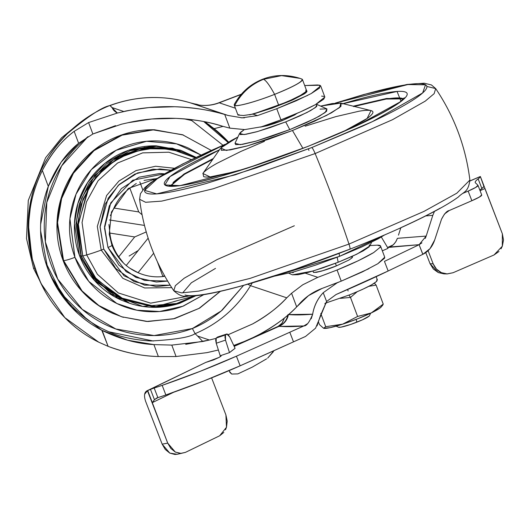<?xml version="1.0" encoding="UTF-8"?>
<svg xmlns="http://www.w3.org/2000/svg" width="530" height="530" viewBox="0 0 530 530"><rect width="100%" height="100%" fill="white"/><g stroke="black" fill="none" stroke-linecap="round" stroke-linejoin="round"><path stroke-width="0.79" d="M302.372 79.381A36.418 4.22 159.5 0 1 274.613 94.36C294.448 86.271 303.538 81.176 301.875 79.063L299.841 78.334L281.576 75.618L263.483 79.308C265.934 80.275 269.644 85.29 274.613 94.36L278.687 105.258L274.613 94.36A36.418 4.22 159.5 0 1 234.763 105.437C236.373 107.067 258.289 100.978 274.613 94.36C269.644 85.29 265.934 80.275 263.483 79.308C250.789 84.489 241.216 93.194 234.763 105.437C241.216 93.194 250.789 84.489 263.483 79.308L281.576 75.618L299.934 78.367M347.587 289.546L348.124 290.977M336.391 265.901L335.424 263.324L336.391 265.901L348.879 260.058L336.398 265.894C327.54 269.604 319.954 271.791 313.647 272.447L316.483 272.321L321.803 271.029L336.398 265.894M297.303 113.248L282.099 120.688L281.675 119.561L282.099 120.688L274.487 123.477L267.484 125.663L260.508 127.101M234.763 105.437L234.306 104.377C240.938 92.505 250.339 84.144 262.509 79.288C274.474 74.617 286.915 74.306 299.841 78.334L301.875 79.063M336.106 326.155L338.524 327.235A16.649 1.928 -20.5 0 0 356.809 322.2L356.345 319.868M349.012 295.097L350.489 297.443L357.081 291.805L350.489 297.443L349.012 295.097M324.83 303.789L326.712 302.802M323.896 328.348L323.956 328.355A31.217 3.617 -20.5 0 0 342.479 324.227L357.598 316.456L350.489 297.443L340.306 298.35L350.489 297.443L357.598 316.456L342.777 324.135A31.217 3.617 -20.5 0 0 371.272 312.938L357.598 316.456L371.272 312.938L357.73 318.769L342.777 324.135L325.718 326.712L323.572 328.262L319.491 324.625L318.689 322.498L319.491 324.625L323.572 328.262L325.718 326.712L342.479 324.227L330.071 327.666L323.572 328.262M368.887 286.319L376.134 285.1L374.392 283.172L376.134 285.1L368.887 286.319M382.68 305.214L383.243 304.114L371.51 312.819A31.217 3.617 -20.5 0 0 381.209 306.963M381.381 306.764L379.97 308.062L371.272 312.938L383.243 304.114L376.134 285.1L383.243 304.114M356.24 319.351L356.809 322.2A16.649 1.928 -20.5 0 0 369.542 315.529M369.211 316.039L362.46 319.822L350.721 324.433L340.863 327.176L338.511 327.235M305.956 89.961L305.803 91.776L300.576 95.314L291.049 100.051L278.687 105.258A36.418 4.22 -20.5 0 0 306.446 90.279M278.687 105.258L265.364 110.141L249.683 114.871M238.447 115.156L238.984 114.526M349.581 294.872C369.569 286.743 378.658 281.649 376.843 279.575L376.697 281.39L371.464 284.928L361.944 289.665L349.581 294.872L325.221 303.233M320.776 313.495L325.718 326.712L320.776 313.495M195.398 295.488L175.874 303.816L155.21 306.585L118.554 297.257L94.724 277.177L82.766 255.937A21.942 2.544 -20.5 0 0 86.688 254.917A21.942 2.544 159.5 0 1 82.766 255.937L77.983 221.355L82.952 199.3L95.85 176.907L117.15 158.556L144.16 148.698L171.733 149.076L195.192 157.814L170.309 148.811L146.346 148.367L122.483 155.681L102.23 169.944L87.973 188.521L77.718 226.734L82.74 255.924L96.619 279.502L125.464 300.57L96.626 279.509L82.766 255.937L95.201 277.773L120.264 298.158L155.972 306.585L194.748 295.873M196.133 157.37L180.896 150.368L156.297 146.326L130.108 150.739L106.583 163.73L89.252 182.751L79.348 203.977L75.916 224.203L80.964 256.023L75.916 224.203L79.348 203.977L89.252 182.751L106.583 163.73L130.108 150.739L156.297 146.326L180.896 150.368L154.833 145.836L128.638 150.248L105.112 163.24L87.788 182.26L77.877 203.48L74.452 223.713L79.493 255.533L80.964 256.023A13.005 1.51 -20.5 0 0 81.282 256.076L82.74 255.924L77.758 224.515L81.143 204.54L90.922 183.592L108.027 164.817L131.248 151.991L157.105 147.638L181.386 151.626M306.532 90.696L306.923 91.061L304.406 93.823L292.752 99.898L253.015 114.129L243.402 115.514L238.228 115.09L243.402 115.514L253.015 114.129L272.075 108.12L291.288 100.548L304.167 93.982C306.916 92.174 307.645 91.061 306.366 90.63M306.526 90.729A36.577 4.187 160.1 0 1 306.943 91.114A36.577 4.187 160.1 0 1 306.963 91.379M211.198 150.407L182.506 134.726L152.706 129.737L121.529 134.984L93.525 150.454L72.901 173.091L61.109 198.352L57.028 222.434L63.037 260.31L63.554 260.488L57.551 222.613L61.632 198.531L73.425 173.27L94.049 150.633L122.052 135.163L153.23 129.91L182.506 134.726L153.23 129.91L122.052 135.163L94.049 150.633L73.425 173.27L61.632 198.531L57.551 222.613L63.554 260.488A10.408 1.206 -20.5 0 0 74.942 257.322L69.92 218.757L76.042 194.172L91.359 169.593L116.097 150.321L146.545 141.298L176.516 143.829L201.009 155.071M175.914 150.016L151.699 147.81L126.769 153.707L105.026 167.334L89.371 186.056L77.718 225.634L82.74 255.924L81.282 256.076L76.466 220.818L81.64 198.333L94.969 175.562L116.878 157.072L144.498 147.386L172.482 148.175L196.093 157.383L172.482 148.175L144.498 147.386L116.878 157.072L94.969 175.562L81.64 198.333L76.466 220.818L81.282 256.076A13.005 1.51 159.5 0 1 80.964 256.023L96.513 281.602L129.651 303.293L96.513 281.602L80.964 256.023L79.493 255.533L95.049 281.105L128.18 302.796L129.651 303.293C146.373 308.738 163.134 308.705 179.948 303.173L142.663 306.4L111.671 294.389L91.736 275.408L81.282 256.076L93.452 277.66L117.746 298.026L155.078 307.334L176.066 304.379L195.842 295.76L179.948 303.173M170.779 170.223L159.914 168.944L137.568 172.939L118.349 185.275L105.172 204.083L100.051 226.495L103.761 249.107A108.517 12.581 159.5 0 1 101.203 250.107A27.865 3.233 159.5 0 1 86.688 254.917L82.057 222.52L86.456 201.87L98.096 180.73L117.567 163.021L142.649 152.879L168.765 152.203L191.482 159.596L168.765 152.203L142.649 152.879L117.567 163.021L98.096 180.73L86.456 201.87L82.057 222.52L86.688 254.917A27.865 3.233 -20.5 0 0 101.203 250.107L97.321 226.429L106.609 195.517L118.985 180.988L136.104 170.561L155.595 166.248L174.39 168.268L155.595 166.248L136.104 170.561L118.985 180.988L106.609 195.517L97.321 226.429L101.203 250.107A108.517 12.581 -20.5 0 0 103.761 249.107L100.037 227.065L108.153 198.246L119.243 184.427L134.819 174.098L152.912 169.222L170.766 170.229M164.413 173.814L132.685 180.24L110.763 202.831L104.523 228.132L107.974 247.45A5.201 0.603 -20.5 0 0 111.949 245.337A5.201 0.603 159.5 0 1 107.974 247.45L126.186 271.698L144.544 280.416L167.626 281.072M164.618 275.885L162.763 276.156L164.618 275.885M82.296 120.9L61.579 137.793L45.58 157.801L28.282 200.406L26.5 238.533L33.575 268.412A24.44 2.836 -20.5 0 0 34.854 268.147A24.44 2.836 159.5 0 1 33.575 268.412L26.5 238.533L28.282 200.406L45.58 157.801L61.579 137.793L82.296 120.9M351.94 256.931C353.225 256.825 352.212 257.865 348.879 260.058L351.86 257.984L351.94 256.931M373.683 252.571L358.267 260.74L337.067 270.008C351.86 264.039 364.064 258.223 373.683 252.571L380.454 247.04C381.083 245.741 380.036 245.112 377.307 245.158L370.053 245.562L377.307 245.158L380.573 246.099L384.734 257.222L377.85 263.708L362.434 271.87L341.234 281.145L368.999 268.644M380.586 246.689L380.07 247.649M337.067 270.008L341.234 281.145L322.068 288.439L341.234 281.145L337.067 270.008L317.781 277.349L305.313 273.175L317.781 277.349L302.743 284.796L317.781 277.349L337.067 270.008M311.309 93.499L319.577 88.053L319.822 85.251L304.69 85.542L317.424 84.979L319.822 85.251L320.69 85.92L311.309 93.499L296.27 100.753L276.766 108.716L280.926 119.853C294.263 114.798 305.777 109.723 315.469 104.629L324.85 97.056L320.69 85.92M307.771 95.354L276.766 108.716L257.447 115.613L253.015 114.129L257.447 115.613L242.064 117.826L228.059 115.474L190.495 102.886A128.763 126.604 108.5 0 0 110.008 105.589L112.208 107.616L123.987 111.558C124.855 110.975 133.215 109.644 149.069 107.57L174.655 106.729C194.139 107.603 210.834 110.187 224.733 114.487L190.495 102.886A41.618 40.923 108.5 0 0 195.318 104.032A41.618 40.923 -71.5 0 1 190.495 102.886A128.763 126.604 -71.5 0 0 110.008 105.589C102.595 106.742 88.358 116.13 67.29 133.745C53.947 147.771 44.758 160.928 39.743 173.231M208.29 124.192L210.291 125.689M214.113 128.657L223.05 126.398L214.147 128.684L204.911 121.787M228.556 142.073A135.375 133.103 108.5 0 0 214.147 128.684L228.562 142.073M228.026 142.391L203.739 121.555A135.375 133.103 108.5 0 1 228.026 142.391M235.413 108.233L219.215 102.8L241.104 94.466L219.215 102.8L235.413 108.233M244.489 117.832L240.998 117.786M198.472 104.973L195.318 104.032A23.413 23.022 -71.5 0 1 198.651 104.874A23.413 23.022 108.5 0 0 195.318 104.032L197.849 104.88C205.19 106.099 212.311 105.404 219.215 102.8A23.413 3.319 -110.8 0 0 218.777 102.8L241.322 94.221M237.758 114.493L238.228 115.09M384.687 257.096L384.614 258.17L377.85 263.708M215.915 338.425L209.403 340.015L197.624 336.073L195.106 333.675C218.638 323.631 237.109 307.639 250.524 285.683L286.763 297.827L291.573 293.256L296.674 306.91L298.768 304.604C305.167 297.204 312.932 291.818 322.068 288.439L308.54 295.614L296.674 306.91C287.896 316.297 275.573 325.4 259.713 334.225L253.294 337.464M313.31 272.122L313.647 272.447L313.31 272.003M321.584 96.116L323.982 96.387M324.81 96.95L323.737 99.189L315.469 104.629L300.437 111.883L280.926 119.853L261.489 126.789L244.727 129.598L229.834 128.141L222.626 126.272C207.568 121.615 191.946 118.978 175.761 118.369C194.033 119.356 209.655 121.986 222.626 126.272L229.834 128.141L244.727 129.598L261.489 126.789L280.926 119.853L276.766 108.716L257.447 115.613M244.482 341.4L233.737 345.461L244.178 341.532M218.386 350.005L206.958 352.635L176.066 356.524L158.351 356.524C141.43 356.054 124.689 352.662 108.113 346.348L98.673 342.155L64.846 317.636L41.042 283.537L35.059 268.544C29.832 252.545 27.832 235.996 29.051 218.883C30.217 202.44 34.649 186.302 42.354 170.468C50.535 154.309 61.136 141.272 74.16 131.354L88.59 122.562L117.375 113.042L123.987 111.558C140.536 107.842 157.43 106.232 174.655 106.729C191.88 107.232 208.575 109.816 224.733 114.487L229.834 128.141L224.733 114.487L228.059 115.474M117.375 113.042A553.287 64.137 159.5 0 1 112.208 107.616L123.987 111.558L117.375 113.042L110.008 105.589M28.183 222.441L31.879 257.918L38.591 278.058M45.553 262.118L47.303 267.147C52.642 281.344 60.526 294.037 70.967 305.22C80.971 315.953 93.095 324.572 107.345 331.084C118.746 336.636 133.255 339.935 150.871 340.982C175.099 339.684 189.846 337.246 195.106 333.675L192.397 328.534L221.215 310.958L243.595 285.398L222.434 309.911C213.391 317.748 203.381 323.956 192.397 328.534C178.736 333.582 164.704 335.914 150.288 335.523C135.759 335.126 121.9 331.992 108.716 326.129C95.466 320.226 83.872 312.004 73.942 301.457C63.978 290.877 56.432 278.753 51.304 265.086C46.143 251.352 43.818 237.109 44.315 222.348C44.812 207.694 48.064 193.629 54.06 180.154C60.022 166.771 68.264 154.952 78.784 144.697L87.881 136.707M191.787 120.582L183.97 118.799L191.787 120.582L222.964 145.22L191.787 120.582L192.112 119.707M183.433 135.044L154.488 129.757C141.954 129.486 129.823 131.652 118.097 136.256C106.364 140.867 95.93 147.565 86.787 156.357C77.645 165.148 70.497 175.357 65.329 186.991C60.168 198.618 57.386 210.788 56.988 223.494C56.591 236.194 58.605 248.471 63.037 260.31C67.462 272.155 73.962 282.662 82.541 291.838C91.12 301.02 101.124 308.162 112.552 313.276L123.357 317.344M88.007 136.634L61.665 165.883L46.786 202.407L45.381 241.852L57.73 279.085L82.269 309.401L115.792 328.978L154.084 335.563L192.397 328.534L195.106 333.675C218.612 323.651 237.082 307.658 250.524 285.683L247.788 284.219L250.524 285.683L252.293 282.921A53.583 52.689 108.5 0 0 250.524 285.683L286.763 297.827C278.753 306.817 267.372 315.516 252.618 323.929L228.264 334.662L252.618 323.929C265.875 316.702 277.256 308.003 286.763 297.827L291.573 293.256L302.743 284.796L291.573 293.256L296.674 306.91C286.246 317.556 273.924 326.659 259.713 334.225L253.406 337.418M195.106 333.675L197.624 336.073L209.403 340.015L202.791 341.499L197.624 336.073L202.791 341.499L171.793 345.096L153.892 344.593L127.591 340.227L101.8 330.256L71.57 307.294L50.814 276.156L47.819 268.862L40.598 230.815M128.147 122.695L151.726 118.998L175.761 118.369C159.576 117.753 143.709 119.197 128.147 122.695L121.542 124.179L128.147 122.695M40.644 224.263L48.296 186.361L61.069 162.273L78.619 143.279C65.959 153.402 55.849 167.758 48.296 186.361L42.354 170.468C51.271 153.481 61.871 140.443 74.16 131.354L78.619 143.279L74.16 131.354L88.59 122.562L92.863 133.991L78.619 143.279L92.863 133.991L115.54 125.65M108.113 346.348L102.171 330.448C119.886 339.034 137.124 343.745 153.892 344.593L158.351 356.524C142.55 356.233 125.809 352.841 108.113 346.348L98.673 342.155C83.574 334.695 70.51 324.579 59.479 311.812C48.468 299.066 40.333 284.643 35.059 268.544C29.786 252.446 27.785 235.89 29.051 218.883C30.323 201.91 34.755 185.772 42.354 170.468L48.296 186.361C43.235 199.691 40.664 213.451 40.578 227.642C40.485 241.865 42.904 255.606 47.819 268.862C52.735 282.112 59.837 294.024 69.119 304.598C78.427 315.184 89.318 323.737 101.8 330.256L108.113 346.348M158.351 356.524L153.892 344.593L171.793 345.096L176.066 356.524L158.351 356.524M213.564 351.151L206.958 352.635L176.066 356.524L171.793 345.096M209.403 340.015L185.712 344.334M121.542 124.179L92.863 133.991L88.59 122.562M218.797 102.793C212.119 105.291 205.309 106.013 198.372 104.96L197.849 104.88A41.618 40.923 108.5 0 0 219.215 102.8M197.849 104.88L198.611 104.993M32.482 260.256L28.11 228.132L31.316 198.28M45.388 291.911L33.575 268.412L45.388 291.911M201.029 155.065L188.521 148.128C178.332 143.57 167.652 141.166 156.482 140.92C145.306 140.675 134.494 142.61 124.033 146.717C113.579 150.825 104.271 156.8 96.122 164.638C87.973 172.469 81.593 181.578 76.989 191.946C72.385 202.321 69.907 213.166 69.556 224.495C69.198 235.823 70.993 246.761 74.942 257.322A10.408 1.206 159.5 0 1 63.554 260.488L63.037 260.31L81.54 290.751L98.341 305.36L121.509 316.748L98.865 305.532L82.064 290.93L63.554 260.488L82.064 290.93L98.865 305.532L121.509 316.748L147.916 321.524L174.648 318.59L199.545 308.188L220.619 291.162M220.222 291.374L199.028 308.38L173.409 318.848L146.505 321.452L121.509 316.748M170.156 285.186L144.584 285.133L124.06 275.792L103.761 249.107L115.739 268.465L134.163 281.629L156.224 286.591L170.163 285.193M167.632 281.079L156.37 282.026L136.018 277.448L119.025 265.311L107.974 247.45L104.549 226.595L109.273 205.918L121.43 188.567L139.158 177.186L159.768 173.502L164.419 173.807M101.203 250.107L122.781 278.283L144.644 287.976L171.733 287.638L144.644 287.976L122.781 278.283L101.203 250.107M86.688 254.917L97.388 274.275L118.289 292.938L150.666 303.153L187.858 296.224L150.666 303.153L118.289 292.938L97.388 274.275L86.688 254.917M74.942 257.322C78.891 267.882 84.687 277.25 92.339 285.431C99.984 293.613 108.902 299.987 119.091 304.551C129.274 309.109 139.953 311.514 151.13 311.753C162.299 311.998 173.118 310.07 183.572 305.956L203.732 294.673L182.784 306.267L159.596 311.507L136.873 310.202L116.865 303.511L88.755 281.351L74.942 257.322M129.366 303.193L121.098 300.033C111.499 295.733 103.092 289.731 95.89 282.02C88.682 274.308 83.217 265.484 79.493 255.533C75.777 245.582 74.087 235.274 74.419 224.601C74.75 213.928 77.088 203.706 81.428 193.934C85.767 184.162 91.776 175.582 99.454 168.195C107.133 160.815 115.898 155.184 125.756 151.315C135.607 147.446 145.796 145.624 156.323 145.856L180.392 150.202M153.309 341.022L109.094 331.846M86.913 319.272L61.685 293.951L45.507 261.966M237.778 114.858L237.765 114.507M228.026 334.463L229.709 336.888L235.088 348.329A298.821 35.086 -21.1 0 0 229.49 352.622L220.215 355.756L221.103 356.061L219.049 357.425L213.51 359.923L205.66 362.467L147.472 390.696A4240.238 497.829 158.9 0 1 147.704 390.583L152.349 402.615L147.704 390.583L150.46 389.365L154.442 399.673L152.349 402.615L173.641 392.26L152.349 402.615L154.442 399.673L157.88 397.632A58.711 6.89 -21.1 0 0 165.87 394.976L162.16 385.356L199.923 371.424L236.426 356.186A1286.674 151.063 -21.1 0 0 289.791 332.231A221.169 25.963 158.9 0 1 303.869 325.943A538.149 63.183 158.9 0 1 279.184 326.288L234.167 346.375L278.926 326.248A15.608 15.059 87.6 0 0 287.876 315.138M273.328 351.741L267.67 358.121L273.957 350.681M311.223 318.749L312.66 314.217C314.018 305.929 317.536 298.761 323.207 292.699L326.599 301.49L336.06 294.528L388.165 270.989L422.86 254.314L419.091 244.714A227.502 26.712 158.9 0 1 419.15 244.688L387.562 247.497L393.194 244.847L395.698 241.918L397.414 238.328L426.186 236.075L432.791 215.365L425.716 215.922L432.791 215.365L434.461 211.404M336.868 282.887A489.713 57.498 -21.1 0 0 337.093 282.868L323.207 292.699L326.599 301.49L320.451 315.529L317.046 325.884M481.737 195.02L478.02 185.401A15.569 1.828 158.9 0 1 468.142 191.098L462.962 193.311A227.502 26.712 158.9 0 1 468.142 191.098L475.688 187.441L477.974 185.328A1872.344 219.824 -21.1 0 0 475.476 182.903A53.51 6.28 158.9 0 1 478.166 178.882A40.068 4.704 -21.1 0 0 480.365 176.516L469.958 181.002L480.365 176.516A40.068 4.704 158.9 0 1 478.166 178.882L481.876 188.501L479.882 190.224A53.51 6.28 -21.1 0 1 481.876 188.501A40.068 4.704 -21.1 0 0 483.91 186.527L480.365 176.516L502.354 233.796L484.897 188.561L480.054 190.667M400.819 227.781L398.467 235.148M337.093 282.868A207.515 24.367 -21.1 0 0 339.034 282.026A207.515 24.367 158.9 0 1 337.093 282.868L323.207 292.699C317.569 298.821 314.058 305.995 312.66 314.217C309.474 322.18 306.539 326.082 303.869 325.943L307.294 323.803M384.449 261.369L419.091 244.714L384.449 261.369L388.165 270.989L384.449 261.369M388.059 248.331L382.335 250.803L388.059 248.331L381.322 237.016L388.059 248.331M223.826 432.407L219.665 435.779L185.427 452.382L180.419 453.455L175.304 452.07L170.845 448.453L167.719 443.133L147.704 390.583A6.764 0.795 158.9 0 1 150.46 389.365A6.764 0.795 158.9 0 1 154.17 388.013A58.711 6.89 -21.1 0 0 162.16 385.356A58.711 6.89 158.9 0 1 154.17 388.013L157.88 397.632L165.87 394.976A115.262 13.535 -21.1 0 0 240.143 365.806L236.426 356.186A115.262 13.535 158.9 0 1 162.16 385.356L165.87 394.976L203.639 381.043L240.143 365.806A1286.674 151.063 -21.1 0 0 293.501 341.85L289.791 332.231A1286.674 151.063 158.9 0 1 236.426 356.186L240.143 365.806L293.501 341.85L289.791 332.231L303.869 325.943L277.985 326.447M177.444 454.25L174.913 454.468L169.772 453.097L165.294 449.473L162.16 444.16L167.719 443.133L147.446 390.703L205.66 362.467L219.049 357.425L221.156 355.855L220.215 355.756L229.49 352.622L225.508 340.114L224.919 336.848L225.475 334.947L227.244 333.999M181.286 453.448L175.304 452.07L167.719 443.133L162.16 444.16L145.637 401.362L162.16 444.16L169.772 453.097L177.206 454.296L185.427 452.382A4240.238 497.829 -21.1 0 1 219.665 435.779L226.476 427.273L225.502 429.764M226.76 334.013L217.684 336.994L226.535 334.132L225.475 334.947L216.2 338.08L217.452 337.12L226.76 334.013L229.709 336.888L235.088 348.329L229.49 352.622L225.508 340.114L216.233 343.248L220.208 355.736L216.233 343.248L215.644 339.982L216.2 338.08A309.222 36.305 158.9 0 1 217.452 337.12L217.764 336.967M281.052 324.334L281.629 323.671M266.643 358.823L252.234 367.151L237.844 373.895L252.234 367.151L266.643 358.823M425.265 238.407L426.186 236.075L419.091 244.714L422.808 254.34L388.165 270.989A207.515 24.367 -21.1 0 1 336.06 294.528L326.599 301.49L315.555 328.189L305.512 336.47L293.501 341.85A221.169 25.963 -21.1 0 1 305.512 336.47M282.417 322.637L284.431 318L282.02 323.201L278.031 326.427M432.791 215.365L426.186 236.075L397.414 238.328L396.042 241.355L394.108 243.959L392.213 245.642L388.834 247.066L419.15 244.688L421.933 242.839M481.69 194.947L479.398 197.067L471.859 200.718L468.142 191.098L471.859 200.718L449.201 210.549L444.504 214.007L441.51 219.221L434.699 239.944L429.996 248.649L422.86 254.314C428.432 251.531 432.374 246.742 434.699 239.944L441.51 219.221C444.352 213.729 446.916 210.841 449.201 210.549L471.859 200.718A15.569 1.828 -21.1 0 0 481.737 195.027M475.238 182.585L475.476 182.903A1872.344 219.824 158.9 0 1 477.974 185.328M475.476 182.903C474.681 182.181 475.576 180.836 478.166 178.882L481.876 188.501L483.91 186.527M444.14 273.858L438.31 272.579L433.368 269.028L430.075 263.741L425.775 252.598L430.075 263.741L433.156 263.814L428.094 250.69L433.156 263.814L436.455 269.101L441.391 272.652L447.227 273.93L453.064 272.731L494.006 254.976L498.982 251.478M228.947 370.682L231.703 374.054L237.844 373.895L231.703 374.054L229.656 372.166M211.609 377.877L225.906 414.917L227.211 421.138L226.476 427.273L225.906 414.917L211.609 377.877M147.446 390.703L144.63 394.247M501.016 248.842L502.314 246.225L503.5 240.017L502.354 233.796L502.314 246.225L494.006 254.976L453.064 272.731L446.989 273.924L443.915 273.858L438.31 272.579L430.075 263.741L433.156 263.814C435.084 268.187 437.826 271.135 441.391 272.652L442.146 272.97M145.637 401.362C143.829 395.97 144.233 392.472 146.85 390.875M205.66 362.467L146.691 390.948M480.253 176.53L469.951 180.915M225.508 340.114L225.475 334.947L216.2 338.08L216.233 343.248L225.508 340.114M156.383 398.169L156.827 397.984A6.764 0.795 158.9 0 1 157.88 397.632L154.17 388.013L150.46 389.365L154.442 399.673L156.827 397.984M220.54 356.551L220.215 355.756M288.519 314.575A524.938 61.632 -21.1 0 0 312.66 314.217L288.426 314.568C287.267 320.094 284.186 323.996 279.184 326.288C284.186 323.996 287.267 320.094 288.426 314.568M278.926 326.248C283.861 323.949 286.882 320.047 287.989 314.548M111.929 245.284L112.764 245.569A49.164 48.343 -71.5 0 1 109.876 233.074L108.948 224.481L109.876 233.074L134.7 236.95L146.24 231.935L134.7 236.95L109.876 233.074A49.164 48.343 108.5 0 0 112.764 245.569A49.164 48.343 108.5 0 0 118.76 256.838L134.7 236.95L118.76 256.838L123.556 263.118L118.76 256.838A49.164 48.343 -71.5 0 1 112.764 245.569L111.929 245.284M129.863 188.163L138.747 211.927L113.924 208.052L138.747 211.927L142.066 214.763L138.747 211.927L129.863 188.163A49.164 48.343 108.5 0 0 113.924 208.052A49.164 48.343 -71.5 0 1 129.863 188.163L136.256 183.466M138.277 250.465L129.134 256.05M144.021 180.399L153.23 178.981L153.786 180.465L153.23 178.981A49.164 48.343 108.5 0 1 156.376 178.736M142.789 189.859L139.801 181.869L142.789 189.859M109.478 219.963L144.471 225.422L109.478 219.963M113.924 208.052L110.386 215.637M126.213 265.51L148.142 238.156L126.213 265.51M129.578 268.074L138.085 272.678L153.667 253.241L138.085 272.678A49.164 48.343 108.5 0 0 162.909 276.547L157.324 261.608L162.909 276.547A49.164 48.343 -71.5 0 1 142.736 274.48A49.164 48.343 -71.5 0 1 138.085 272.678L131.049 269.008M164.797 276.203L162.909 276.547M285.69 121.893L257.606 131.519L244.032 134.587L239.586 133.434L244.29 129.605L240.315 132.48L240.15 134.554L245.821 134.328L256.467 131.844L270.466 127.478L285.69 121.893L299.821 115.944L310.706 110.531L316.688 106.484L316.854 104.417L316.132 104.264L317.019 104.483L315.516 107.484L307.002 112.506L285.69 121.893L289.758 129.605L285.69 121.893M239.586 133.434L235.002 143.305L240.282 144.677L256.407 141.04L289.758 129.605L271.678 136.236L255.049 141.417L242.409 144.372L235.671 144.637L235.062 143.186M320.637 106.093L340.843 103.105L339.703 107.484L326.586 115.414L292.454 130.506L247.457 145.869L226.303 150.454L220.705 148.022L237.924 137.018L230.888 140.728L221.547 147.055L221.282 150.288L230.146 149.937L246.781 146.055L268.664 139.231L292.454 130.506L302.921 148.34L292.454 130.506L314.535 121.211L331.541 112.757L340.889 106.431L341.148 103.198L332.284 103.549L320.63 106.093M220.705 148.022L202.851 173.476L210.119 176.927L238.394 170.985L216.061 176.152C209.873 177.179 205.739 177.345 203.652 176.649L202.97 173.303M403.462 98.852L386.198 99.05L354.259 106.437M353.245 106.185L386.489 98.494L403.661 98.62L386.489 98.494L353.245 106.185M170.355 185.851L184.016 173.999L213.371 158.483L184.016 173.999L170.355 185.851M219.44 149.838L169.978 176.616L164.89 184.93L179.968 185.659L246.384 168.487L308.122 146.346A4.684 0.656 -111.4 0 0 308.036 146.346A4.684 0.656 68.6 0 1 308.122 146.346L260.74 163.724L217.161 177.311C203.865 181.008 192.821 183.585 184.023 185.043C175.218 186.507 169.335 186.739 166.367 185.745C163.399 184.751 163.571 182.605 166.89 179.306C170.203 176.006 176.41 171.806 185.507 166.705C194.596 161.604 205.892 155.986 219.38 149.864L219.44 149.838M308.407 148.87A4.684 0.656 -111.4 0 0 308.944 150.427A4.684 0.656 68.6 0 1 308.407 148.87M335.576 103.085L407.822 84.561L425.517 84.813L422.635 92.969L372.438 121.608L311.753 147.559A7.804 1.1 68.6 0 1 315.138 153.561L392.465 119.727L425.245 101.137L434.143 93.671L435.68 88.576L434.143 93.671L425.245 101.137L392.465 119.727L315.138 153.561A208.098 29.263 68.6 0 1 348.985 244.078L423.987 211.397L456.833 193.185L469.885 180.054L456.833 193.185L423.987 211.397L348.985 244.078A7.804 1.1 68.6 0 1 349.899 249.206A7.804 1.1 -111.4 0 0 348.985 244.078L250.034 278.409L198.816 291.096L181.677 292.898L173.8 290.758L181.677 292.898L198.816 291.096L250.034 278.409L348.985 244.078A208.098 29.263 -111.4 0 0 315.138 153.561L213.199 188.773L161.696 201.115L145.604 202.281L139.595 199.273L145.604 202.281L161.696 201.115L213.199 188.773L315.138 153.561A7.804 1.1 -111.4 0 0 311.753 147.559L235.088 174.86L156.728 193.887L144.65 190.369L158.271 177.788L224.66 144.551M224.925 144.372L182.472 164.061L151.01 182.426L144.796 187.633L140.437 193.715L139.595 199.273C143.723 232.491 155.124 262.979 173.8 290.758L175.344 285.663L184.235 278.19L217.015 259.607L294.342 225.767M215.511 268.392L191.35 282.781L182.665 292.891M274.235 276.209L339.505 256.354L339.147 253.373L339.505 256.354L315.714 265.079L293.832 271.903L274.222 276.209M288.85 273.235L292.461 274.851L313.376 270.923L338.173 262.257L337.173 257.262L338.173 262.257L322.949 267.842L308.95 272.208L298.304 274.692L292.427 274.838M297.595 112.983L294.601 115.01L282.099 120.688L260.515 127.101M369.337 244.781L369.165 246.847L363.189 250.895L352.304 256.308L338.173 262.257L356.928 254.142L369.9 245.9L371.563 242.316M292.798 272.851L293.925 271.877M384.561 234.956L378.592 238.599L361.586 247.053L339.505 256.354L384.542 234.962M173.8 290.758C183.4 299.245 186.109 295.29 193.609 295.972C202.414 295.21 214.127 292.997 228.741 289.334C263.986 280.33 304.366 266.961 349.893 249.206A7.804 1.1 68.6 0 1 349.754 249.206L294.693 269.392L244.052 285.186C228.609 289.479 215.776 292.474 205.547 294.17C195.325 295.873 188.488 296.144 185.036 294.985M440.218 208.118C429.651 214.04 416.527 220.566 400.852 227.681M335.258 103.118L363.964 94.472L407.113 84.442L424.179 83.203L431.42 84.939L435.68 88.576L426.849 86.436M224.674 144.544L208.628 151.646C192.953 158.768 179.836 165.287 169.269 171.216C158.702 177.146 151.487 182.022 147.638 185.858C143.782 189.694 143.584 192.185 147.035 193.344C150.48 194.497 157.317 194.225 167.546 192.529C177.769 190.833 190.608 187.839 206.051 183.546L256.686 167.752L311.753 147.559L362.851 126.041C378.526 118.919 391.643 112.4 402.21 106.47C412.777 100.541 419.992 95.665 423.841 91.829C427.697 87.993 427.895 85.502 424.45 84.343C420.999 83.19 414.162 83.462 403.933 85.158C393.71 86.854 380.878 89.855 365.428 94.148L335.556 103.085M342.99 103.641L354.318 100.375C367.615 96.679 378.658 94.101 387.457 92.644C396.261 91.18 402.144 90.948 405.112 91.942C408.08 92.936 407.908 95.082 404.589 98.381C401.276 101.68 395.069 105.881 385.979 110.982C376.883 116.083 365.587 121.701 352.099 127.823L308.122 146.346L357.631 125.285L401.064 101.409L397.056 91.458L342.122 103.9M172.992 182.684C176.192 179.504 182.174 175.456 190.939 170.534L212.769 159.338L184.553 174.271L170.653 185.891M402.608 98.481C399.746 97.52 394.075 97.745 385.595 99.15C377.108 100.561 366.462 103.045 353.649 106.609M204.023 172.118C206.349 169.799 210.708 166.851 217.101 163.266L240.911 151.428L264.457 141.344M305.121 126.2L335.748 116.646L359.042 111.214C365.223 110.187 369.357 110.021 371.444 110.724C373.531 111.419 373.411 112.93 371.079 115.249C368.748 117.567 364.388 120.515 357.995 124.106L342.605 132.016M342.559 132.036L367.118 118.462L371.02 110.598L340.843 103.105M320.027 109.114L326.758 108.849M326.93 108.915L326.56 111.307L319.457 116.116L306.532 122.543L289.758 129.605L315.058 118.455L325.168 112.499L326.957 108.928L317.019 104.483M313.435 272.334L312.952 271.049M237.93 114.97L234.207 105.006M381.229 306.943L382.64 305.267M369.503 315.655L370.616 313.25M306.506 90.398L302.431 79.493M352.264 257.355L351.94 256.474M377.4 280.012L376.154 276.673M120.264 298.158L120.721 298.383M170.309 148.811L170.799 148.897M182.506 134.726L211.218 150.401M141.55 274.083C127.419 269.021 117.547 259.435 111.943 245.33L109.22 234.253L111.459 212.007L128.267 188.461L156.893 178.398M50.814 276.156L49.648 273.493M31.879 257.938C25.725 232.147 27.11 206.892 36.033 182.188C42.122 165.658 51.125 150.931 63.037 138.012C77.168 123.165 92.763 112.334 109.816 105.516L109.803 105.523C136.468 95.797 163.359 94.916 190.475 102.88L199.3 105.092M278.038 326.427L234.022 346.063M169.381 185.626L174.86 185.97C193.953 185.473 253.737 167.877 308.043 146.34C354.358 127.862 385.125 112.969 400.342 101.661L404.244 97.811M435.68 88.576C454.356 116.348 465.757 146.843 469.885 180.054C468.209 192.761 463.571 191.549 458.364 196.988C451.05 202.308 440.457 208.469 426.584 215.485C405.291 226.217 379.725 237.46 349.893 249.206"/></g></svg>

